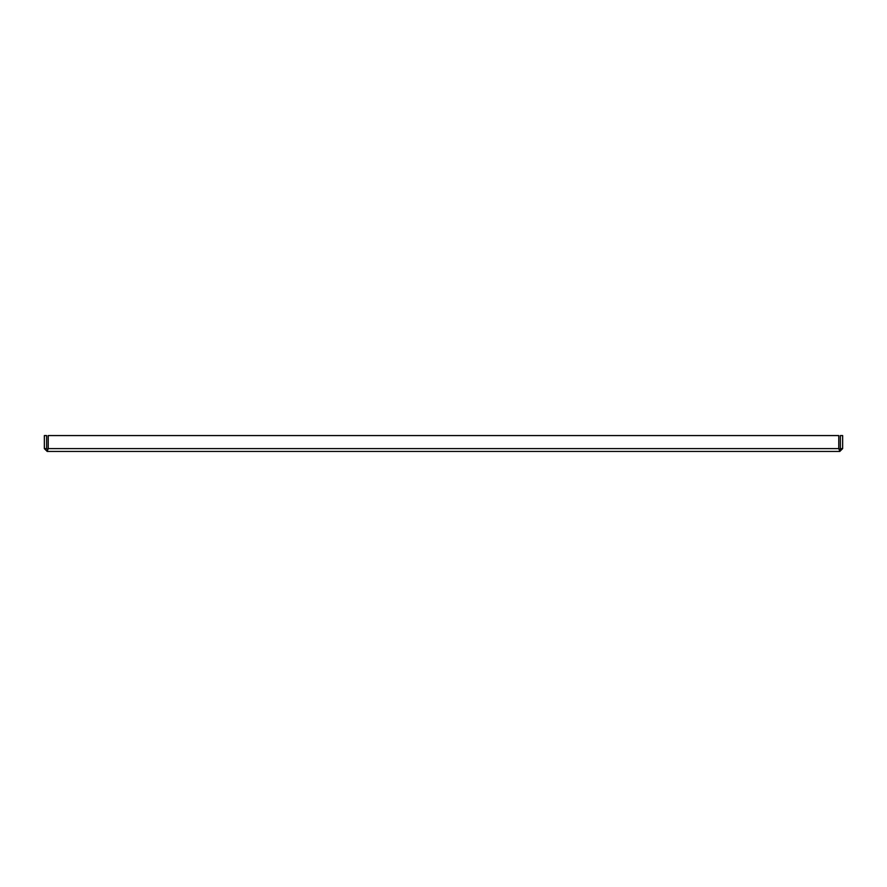 <?xml version="1.0" encoding="UTF-8"?>
<svg xmlns="http://www.w3.org/2000/svg" width="887" height="887" viewBox="0 0 887 887"><rect width="100%" height="100%" fill="white"/><g stroke="black" fill="none" stroke-linecap="round" stroke-linejoin="round"><path stroke-width="1.33" d="M840.377 448.6L839.812 451.439L842.65 448.6L842.65 435.561L840.377 435.561L840.377 448.6L842.65 448.6M48.22 448.6L47.188 449.166L46.623 448.6L46.623 435.561L44.35 435.561L44.35 448.6L47.188 451.439L48.22 448.6L48.22 435.561L838.78 435.561L838.78 448.6L839.812 451.439L47.188 451.439L47.188 449.166L48.22 448.6L838.78 448.6L839.812 449.166L838.78 448.6M46.623 448.6L44.35 448.6"/></g></svg>
